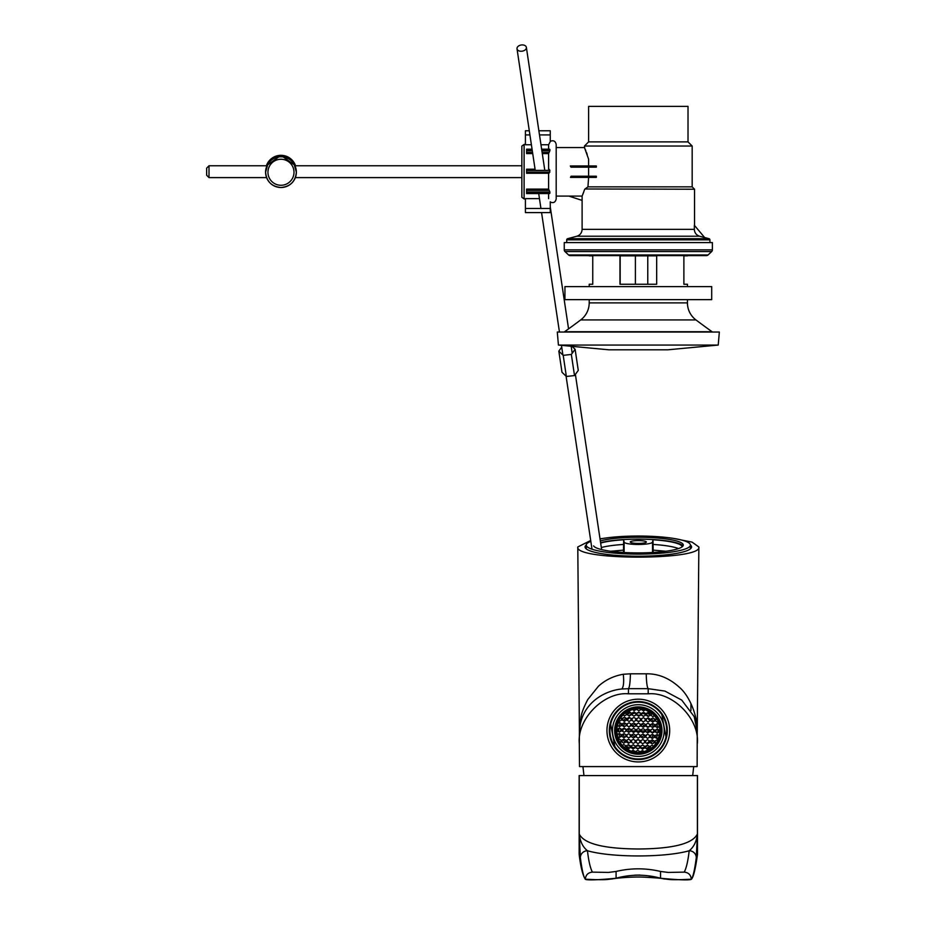 <?xml version="1.0" encoding="UTF-8"?>
<svg xmlns="http://www.w3.org/2000/svg" width="926" height="926" viewBox="0 0 926 926"><rect width="100%" height="100%" fill="white"/><g stroke="black" fill="none" stroke-linecap="round" stroke-linejoin="round"><path stroke-width="1.39" d="M633.083 726.644L634.356 726.644M637.609 726.644L639.322 726.644M619.471 752.595A28.995 28.995 0 0 1 641.498 701.734A28.995 28.995 0 0 0 609.493 727.385A28.995 28.995 0 0 0 635.143 759.378A28.995 28.995 0 0 0 667.148 733.739A28.995 28.995 0 0 0 638.327 701.561A28.995 28.995 0 0 0 609.32 730.556M657.182 708.529A28.995 28.995 0 0 1 635.143 759.378A28.995 28.995 0 0 0 667.322 730.556M646.371 542.011A8.045 1.401 0 0 0 638.327 540.61A8.045 1.401 0 0 0 630.27 542.011A8.045 1.401 0 0 0 638.327 543.412A8.045 1.401 0 0 0 646.371 542.011M586.251 544.997A53.257 9.248 0 0 0 585.058 546.942A53.257 9.248 0 0 0 638.327 556.19A53.257 9.248 0 0 0 691.583 546.942A53.257 9.248 0 0 0 690.402 544.997M610.79 551.248L623.499 550.125L623.418 553.586M600.65 543.064A43.788 7.605 180 0 1 623.661 539.777L623.499 550.125M682.115 546.861A43.788 7.605 180 0 0 652.98 539.777L652.517 542.092A14.203 2.465 180 0 1 638.327 544.476A14.203 2.465 180 0 1 624.124 542.092L623.661 539.777M579.41 732.165L580.996 717.025C581.644 712.812 583.889 707.001 587.732 699.593L598.37 686.305C605.28 679.962 613.602 675.945 623.325 674.267L630.409 673.804C630.224 682.219 629.576 687.173 628.465 688.678L621.693 689.002C604.458 690.634 580.301 703.505 579.41 732.165L577.789 546.953L590.695 540.471M600.013 538.816L603.358 538.376M673.295 538.376L692.069 542.115L698.852 546.977C702.626 560.508 574.12 560.543 577.789 546.953L579.398 732.038M682.983 546.004A44.98 7.813 0 0 0 648.489 539.337A44.98 7.813 0 0 0 600.604 542.694M630.409 673.804L646.232 673.804C658.039 673.596 668.942 677.959 678.932 686.907C689.696 695.646 698.03 716.782 697.243 732.165L698.852 546.953L697.243 732.072M652.98 539.777L653.224 553.586M648.223 693.817L628.43 693.817C603.983 691.56 576.852 719.051 579.306 743.555L579.502 766.589L697.139 766.589L697.243 731.39L694.176 716.608L681.744 700.102L664.937 691.085L648.177 688.678L648.223 693.817C672.658 691.56 699.801 719.051 697.336 743.555M579.398 732.119L579.306 743.555M646.232 673.804C646.417 682.219 647.066 687.173 648.177 688.678L628.465 688.678L628.43 693.817M642.135 726.644L644.288 726.644M646.95 726.644L648.86 726.644M665.863 551.248L653.143 550.125M616.091 871.459L616.091 878.253C630.907 874.19 645.735 874.19 660.551 878.253L660.551 878.218C645.735 874.19 630.907 874.19 616.091 878.218C605.974 879.989 604.701 879.723 594.7 879.631L585.336 879.214C583.646 877.258 581.991 870.081 580.347 857.661L579.248 833.979C583.912 843.725 603.602 848.725 638.327 848.992C673.04 848.737 692.729 843.725 697.382 833.979L696.294 857.661A7.107 6.91 -172.5 0 0 689.199 850.751C665.134 857.673 611.542 857.684 587.454 850.751C588.681 861.238 590.337 868.356 592.432 872.118L608.44 872.431L616.091 871.459L608.347 872.431M616.091 878.253C597.895 879.978 587.64 880.337 585.336 879.33C582.697 875.128 580.637 866.805 579.144 854.374L579.144 775.583L697.498 775.583L697.498 854.374C695.461 869.097 693.4 877.42 691.317 879.33C689.013 880.337 678.758 879.978 660.551 878.253M696.294 857.661C694.65 870.081 692.995 877.258 691.317 879.214L681.941 879.631C671.94 879.723 670.667 879.989 660.551 878.218L660.551 871.459L668.202 872.431L684.21 872.118C686.305 868.356 687.96 861.238 689.199 850.751C693.852 847.001 696.583 841.41 697.382 833.979L697.382 775.583L697.394 833.979M579.248 833.979L579.248 775.583L579.259 833.979C580.058 841.41 582.79 847.001 587.454 850.751A7.107 6.91 -7.5 0 0 580.347 857.661M642.679 753.822A23.671 23.671 0 0 1 615.049 734.908A23.671 23.671 0 0 1 633.974 707.29A23.671 23.671 0 0 1 661.592 726.204A23.671 23.671 0 0 1 642.679 753.822M643.072 755.975A25.859 25.859 0 0 0 663.745 725.799A25.859 25.859 0 0 0 633.569 705.137A25.859 25.859 0 0 0 612.896 735.313A25.859 25.859 0 0 0 643.072 755.975M643.547 758.487A28.405 28.405 0 0 0 666.002 736.934L661.835 714.617A28.405 28.405 0 0 0 610.639 724.19L614.818 746.506A28.405 28.405 0 0 0 643.547 758.487M661.835 714.617A28.405 28.405 0 0 1 666.002 736.934L661.835 714.617M614.818 746.506A28.405 28.405 0 0 1 610.639 724.19L614.818 746.506M615.836 729.966A22.49 22.49 0 0 1 638.917 708.077A22.49 22.49 0 0 1 660.805 731.158A22.49 22.49 0 0 1 637.725 753.035A22.49 22.49 0 0 1 615.836 729.966A22.49 22.49 0 0 0 637.725 753.035A22.49 22.49 0 0 0 660.805 731.158M618.788 720.659A21.9 21.9 0 0 1 620.64 717.638L623.001 714.918A21.9 21.9 0 0 1 625.895 712.534L632.365 709.49A21.9 21.9 0 0 1 635.942 708.795L637.123 708.691A21.9 21.9 0 0 1 640.676 708.784L641.857 708.946A21.9 21.9 0 0 1 645.387 709.837L651.684 713.205A21.9 21.9 0 0 1 654.45 715.752L656.661 718.588A21.9 21.9 0 0 1 658.351 721.713L660.215 731.135L657.854 740.453A21.9 21.9 0 0 1 656.002 743.485L653.64 746.206A21.9 21.9 0 0 1 650.747 748.59L644.276 751.634A21.9 21.9 0 0 1 640.711 752.329L639.519 752.421A21.9 21.9 0 0 1 635.965 752.329L634.796 752.167A21.9 21.9 0 0 1 631.266 751.287L624.957 747.907L625.49 745.604L623.742 744.527L622.191 745.372L619.992 742.525A21.9 21.9 0 0 1 618.29 739.411L616.438 729.977L618.788 720.659L619.621 721.18L621.427 720.197L621.485 718.148L620.64 717.638M625.779 734.665L624.031 733.6L622.237 734.573L622.179 736.621L623.927 737.698L625.733 736.726L625.779 734.665M649.161 746.229L647.413 745.152L645.607 746.136L645.549 748.185L647.297 749.25L649.103 748.277L649.161 746.229M635.097 740.383L633.349 739.318L631.555 740.291L631.497 742.339L633.245 743.416L635.051 742.432L635.097 740.383M645.295 713.309L643.547 712.244L641.741 713.217L641.683 715.266L643.431 716.342L645.237 715.358L645.295 713.309M640.271 724.12L638.523 723.044L636.718 724.028L636.66 726.077L638.408 727.142L640.213 726.169L640.271 724.12M649.3 740.765L647.552 739.689L645.746 740.673L645.7 742.721L647.448 743.786L649.242 742.814L649.3 740.765M630.513 734.793L628.766 733.728L626.96 734.7L626.914 736.749L628.661 737.825L630.456 736.841L630.513 734.793M644.565 740.638L642.818 739.561L641.023 740.545L640.966 742.594L642.713 743.659L644.519 742.687L644.565 740.638M635.676 718.53L633.928 717.453L632.134 718.437L632.076 720.486L633.824 721.551L635.63 720.578L635.676 718.53M621.334 723.611L619.587 722.546L617.792 723.519L617.735 725.567L619.482 726.644L621.288 725.66L621.334 723.611M649.739 724.363L647.992 723.299L646.186 724.271L646.128 726.32L647.876 727.396L649.682 726.412L649.739 724.363M626.069 723.738L624.321 722.674L622.515 723.646L622.469 725.695L624.217 726.771L626.011 725.787L626.069 723.738M659.196 724.618L657.448 723.542L655.654 724.526L655.596 726.574L657.344 727.639L659.15 726.667L659.196 724.618M654.323 729.954L652.575 728.889L650.77 729.862L650.723 731.91L652.471 732.987L654.265 732.003L654.323 729.954M645.144 718.773L643.396 717.708L641.591 718.68L641.544 720.729L643.292 721.805L645.086 720.822L645.144 718.773M639.831 740.511L638.083 739.434L636.289 740.418L636.231 742.467L637.979 743.543L639.785 742.559L639.831 740.511M630.664 729.329L628.916 728.264L627.11 729.237L627.052 731.285L628.8 732.362L630.606 731.378L630.664 729.329M635.386 729.457L633.639 728.38L631.845 729.364L631.787 731.413L633.534 732.478L635.34 731.505L635.386 729.457M644.716 735.175L642.968 734.098L641.162 735.082L641.105 737.131L642.852 738.196L644.658 737.223L644.716 735.175M654.462 724.491L652.714 723.414L650.92 724.398L650.862 726.447L652.61 727.523L654.416 726.54L654.462 724.491M635.826 713.066L634.078 711.99L632.273 712.962L632.226 715.022L633.974 716.087L635.768 715.115L635.826 713.066M635.248 734.92L633.5 733.843L631.694 734.827L631.648 736.876L633.396 737.953L635.19 736.969L635.248 734.92M621.045 734.549L619.297 733.473L617.503 734.457L617.445 736.506L619.193 737.571L620.999 736.598L621.045 734.549M630.224 745.731L628.476 744.654L626.67 745.627L626.624 747.676L628.372 748.752L630.166 747.78L630.224 745.731M649.589 729.827L647.841 728.762L646.035 729.734L645.989 731.783L647.737 732.86L649.531 731.876L649.589 729.827M650.017 713.437L648.269 712.36L646.475 713.344L646.417 715.393L648.165 716.469L649.971 715.485L650.017 713.437M649.45 735.29L647.702 734.225L645.897 735.198L645.839 737.246L647.587 738.323L649.392 737.351L649.45 735.29M659.057 730.082L657.31 729.005L655.504 729.989L655.446 732.038L657.194 733.114L658.999 732.13L659.057 730.082M630.953 718.402L629.205 717.326L627.4 718.31L627.342 720.359L629.09 721.423L630.895 720.451L630.953 718.402M658.907 735.545L657.159 734.48L655.365 735.452L655.307 737.501L657.055 738.578L658.861 737.594L658.907 735.545M639.692 745.974L637.945 744.909L636.139 745.881L636.093 747.93L637.84 749.007L639.635 748.023L639.692 745.974M649.878 718.9L648.131 717.835L646.325 718.808L646.279 720.856L648.026 721.933L649.82 720.949L649.878 718.9M645.005 724.236L643.257 723.171L641.452 724.144L641.394 726.192L643.142 727.269L644.947 726.285L645.005 724.236M640.41 718.645L638.662 717.581L636.868 718.553L636.81 720.602L638.558 721.678L640.364 720.706L640.41 718.645M654.034 740.881L652.286 739.816L650.48 740.788L650.434 742.837L652.182 743.914L653.976 742.93L654.034 740.881M625.64 740.14L623.893 739.064L622.087 740.036L622.029 742.096L623.777 743.161L625.582 742.189L625.64 740.14M635.537 723.993L633.789 722.917L631.983 723.9L631.937 725.949L633.685 727.014L635.479 726.042L635.537 723.993M644.855 729.711L643.107 728.635L641.313 729.607L641.255 731.667L643.003 732.732L644.797 731.76L644.855 729.711M640.56 713.182L638.813 712.117L637.007 713.089L636.949 715.138L638.697 716.215L640.503 715.231L640.56 713.182M639.982 735.047L638.234 733.971L636.428 734.955L636.37 737.003L638.118 738.068L639.924 737.096L639.982 735.047M630.803 723.866L629.055 722.789L627.249 723.773L627.203 725.822L628.951 726.898L630.745 725.915L630.803 723.866M625.93 729.202L624.182 728.137L622.376 729.109L622.318 731.158L624.066 732.235L625.872 731.251L625.93 729.202M644.427 746.101L642.679 745.025L640.873 746.009L640.815 748.058L642.563 749.122L644.369 748.15L644.427 746.101M654.173 735.418L652.425 734.353L650.631 735.325L650.573 737.374L652.321 738.45L654.126 737.466L654.173 735.418M621.196 729.086L619.448 728.01L617.642 728.982L617.584 731.031L619.332 732.107L621.138 731.135L621.196 729.086M640.121 729.584L638.373 728.507L636.579 729.491L636.521 731.54L638.269 732.605L640.074 731.633L640.121 729.584M634.958 745.847L633.21 744.782L631.405 745.754L631.358 747.803L633.106 748.879L634.9 747.895L634.958 745.847M654.613 719.027L652.865 717.951L651.059 718.935L651.013 720.984L652.761 722.048L654.555 721.076L654.613 719.027M631.092 712.939L629.344 711.862L627.539 712.846L627.492 714.895L629.24 715.96L631.034 714.988L631.092 712.939M626.219 718.275L624.471 717.199L622.666 718.182L622.608 720.231L624.356 721.308L626.161 720.324L626.219 718.275M630.375 740.256L628.627 739.191L626.821 740.163L626.763 742.212L628.511 743.289L630.317 742.305L630.375 740.256M641.857 708.946L641.834 709.802L643.582 710.879L645.387 709.837M657.854 740.453L657.02 739.943L655.214 740.916L655.168 742.965L656.002 743.485M619.992 742.525L620.848 742.062L620.906 740.013L619.158 738.936L618.29 739.411M639.519 752.421L639.542 751.437L637.794 750.373L636 751.345L635.965 752.329M637.123 708.691L637.1 709.675L638.847 710.751L640.653 709.767L640.676 708.784M656.661 718.588L655.793 719.062L655.735 721.111L657.483 722.176L658.351 721.713M632.365 709.49L634.113 710.624L635.919 709.64L635.942 708.795M634.796 752.167L634.819 751.31L633.071 750.245L631.266 751.287M644.276 751.634L642.528 750.488L640.734 751.472L640.711 752.329M623.001 714.918L624.506 715.833L626.3 714.86L625.895 712.534M653.64 746.206L652.135 745.28L650.341 746.252L650.747 748.59M651.684 713.205L651.152 715.52L652.899 716.585L654.45 715.752M624.957 747.907A21.9 21.9 0 0 1 622.191 745.372M636.486 748.173A17.71 17.71 0 0 0 639.229 748.243M640.873 748.081A17.71 17.71 0 0 0 644.392 747.201M645.596 746.715A17.71 17.71 0 0 0 647.899 745.453M650.839 743.092A17.71 17.71 0 0 0 653.108 740.314M655.944 732.339A17.71 17.71 0 0 0 656.013 729.711M653.594 721.597A17.71 17.71 0 0 0 651.487 718.703M648.675 716.192A17.71 17.71 0 0 0 646.429 714.814M645.26 714.27A17.71 17.71 0 0 0 641.787 713.194M641.753 699.385A31.368 31.368 0 0 0 607.143 727.118A31.368 31.368 0 0 0 634.889 761.739A31.368 31.368 0 0 0 669.498 733.994A31.368 31.368 0 0 0 641.753 699.385M640.167 712.939A17.71 17.71 0 0 0 637.412 712.87M635.78 713.032A17.71 17.71 0 0 0 632.25 713.923M631.057 714.409A17.71 17.71 0 0 0 628.742 715.659M625.802 718.032A17.71 17.71 0 0 0 623.545 720.798M620.698 728.774A17.71 17.71 0 0 0 620.628 731.401M623.048 739.527A17.71 17.71 0 0 0 625.166 742.409M627.967 744.932A17.71 17.71 0 0 0 630.212 746.298M631.382 746.854A17.71 17.71 0 0 0 634.854 747.93M647.54 732.732A9.468 9.468 0 0 0 647.644 728.866M647.054 726.887A9.468 9.468 0 0 0 646.163 725.243M639.507 721.169A9.468 9.468 0 0 0 637.644 721.111M630.78 724.838A9.468 9.468 0 0 0 629.796 726.424M629.113 728.38A9.468 9.468 0 0 0 629.009 732.246M653.617 732.246A15.383 15.383 0 0 1 653.606 732.362L653.675 729.561A15.383 15.383 0 0 1 653.617 732.246L650.747 731.922M653.328 727.13L652.124 723.75A15.383 15.383 0 0 1 653.328 727.13M649.844 720.359L647.471 718.182A15.383 15.383 0 0 1 649.844 720.359M643.755 716.168L642.447 715.74A15.383 15.383 0 0 1 643.755 716.168M640.005 715.266A15.383 15.383 0 0 1 640.364 715.312L640.005 715.266A15.383 15.383 0 0 0 637.088 715.219M637.806 737.883A7.339 7.339 0 0 0 638.454 737.895M641.324 737.258A7.339 7.339 0 0 0 644.253 734.885M644.473 726.551A7.339 7.339 0 0 0 641.672 724.028M638.836 723.241A7.339 7.339 0 0 0 638.199 723.218M635.329 723.866A7.339 7.339 0 0 0 632.4 726.227M632.18 734.573A7.339 7.339 0 0 0 634.97 737.084M629.599 734.237A9.468 9.468 0 0 0 630.49 735.869M637.134 739.955A9.468 9.468 0 0 0 639.009 740.001M645.862 736.286A9.468 9.468 0 0 0 646.846 734.688M636.637 745.858L639.565 745.893A15.383 15.383 0 0 1 636.278 745.812M641.66 745.58L642.991 745.222A15.383 15.383 0 0 1 641.66 745.58M646.799 743.393L649.288 741.356A15.383 15.383 0 0 1 646.799 743.393M651.742 738.091L653.119 734.769A15.383 15.383 0 0 1 651.742 738.091M564.362 332.04L564.571 331.74A783.836 783.836 0 0 0 580.706 319.921A21.31 21.31 0 0 0 589.202 302.895L687.439 302.895A21.31 21.31 0 0 0 695.935 319.921A783.836 783.836 0 0 0 712.071 331.74L712.279 332.04M589.202 302.895L589.202 299.642M589.202 286.62L589.202 284.259L592.756 284.259L589.202 284.259M592.756 255.854L592.756 284.259L592.756 255.854L589.202 255.854L592.756 255.854M687.439 286.62L687.439 284.259L683.886 284.259L683.886 255.854L687.439 255.611M687.439 302.895L687.439 299.642M687.439 255.854L683.886 255.854L683.886 284.259L687.439 284.259M656.673 284.259L656.673 255.854L619.98 255.854L619.98 284.259L656.673 284.259M557.29 332.04L719.352 332.04L718.217 345.062L667.912 349.796L608.729 349.796L558.424 345.062L557.29 332.04M558.424 345.062L718.217 345.062M564.941 299.642L564.941 286.62L711.7 286.62L711.7 299.642L564.941 299.642M635.398 284.259L635.398 255.854M620.165 255.854L620.165 284.259M647.772 284.259L647.772 255.854M570.196 255.611A2.373 2.373 0 0 1 568.576 254.963L564.999 251.583A2.373 2.373 0 0 1 564.258 249.858L564.258 242.589L712.383 242.589L712.383 249.858A2.373 2.373 0 0 1 711.654 251.583L708.077 254.963A2.373 2.373 0 0 1 706.445 255.611L570.196 255.611M295.047 165.766L521.859 165.766L521.859 146.065L521.859 197.307L521.859 177.607L295.359 177.607M584.711 148.114L584.468 146.03L588.623 141.886L688.018 141.886L692.173 146.03L692.173 186.855L694.546 189.228L694.546 225.516M588.623 141.886L588.623 106.374L688.018 106.374L688.018 141.886M566.712 242.589L566.712 239.846A1.181 1.181 0 0 1 567.592 238.7L709.05 238.7A1.181 1.181 0 0 1 709.929 239.846L709.929 242.589M704.605 237.507L709.05 238.7M582.107 200.41L568.865 196.081L582.107 196.081L582.107 229.359C581.887 232.831 580.139 235.123 576.84 236.223L567.592 238.7M704.663 237.565L699.628 236.223C696.317 235.135 694.558 232.843 694.338 229.359L694.338 225.273L704.663 237.565L699.628 236.223L576.84 236.223M587.188 154.411L586.471 152.408M585.811 150.718L585.313 149.491M588.612 177.387L587.952 186.855L584.711 189.228L582.338 195.548M582.581 194.958L582.848 194.321M582.917 194.124L583.716 192.052M694.546 189.228L585.035 188.985M571.134 176.206L570.497 177.387L596.332 177.387L596.332 176.206L571.134 176.206M588.612 176.206L588.612 167.166M539.464 198.627L525.412 198.627L525.412 212.598L550.264 212.598L550.264 201.787M548.609 193.569L548.609 198.627M548.609 173.278L548.609 189.101L526.593 189.101L526.593 193.569L549.558 193.569M550.264 141.331C553.482 140.034 555.45 141.076 556.19 144.456L556.19 198.905C555.45 202.296 553.482 203.338 550.264 202.042M549.882 172.086L526.593 172.086L526.593 173.278L549.014 173.278L549.905 170.396L549.037 169.203M549.014 193.221L549.882 193.221L549.905 192.018L548.609 189.101M538.874 130.774L550.264 130.774L550.264 141.585L548.609 144.745L548.609 149.179M542.289 153.589L548.609 153.589L549.882 150.73L549.905 149.526L549.037 149.526M548.609 153.589L548.609 169.203M532.543 152.396L526.593 152.396L526.593 153.589L532.716 153.589M548.609 144.745L540.969 144.745M531.397 144.745L525.412 144.745L525.412 130.774L529.302 130.774M570.995 167.166L570.323 165.974L596.332 165.974L596.332 167.166L570.995 167.166M588.612 165.974L588.612 159.191L584.468 147.558L556.19 147.558M587.952 186.855L692.173 186.855M584.468 146.03L692.173 146.03M535.054 169.203L526.593 169.203L526.593 172.086M526.593 152.396L526.593 149.179L532.056 149.179M206.648 175.234L206.648 168.138L209.01 165.766L209.01 177.607L206.648 175.234M266.642 165.766L268.17 163.138L265.588 172.155C266.491 181.484 271.619 186.612 280.972 187.515C290.313 186.612 295.44 181.484 296.355 172.155A15.383 15.372 -0 0 1 280.972 187.515A15.383 15.372 -0 0 1 265.588 172.155A15.383 15.372 -0 0 1 280.972 156.783A15.383 15.372 -0 0 1 296.355 172.155L293.762 163.15L295.301 165.766M287.129 156.911L280.972 156.019L274.814 156.911L280.972 155.325L287.129 156.911M653.999 742.201A19.527 19.527 0 0 1 652.957 743.485M649.138 746.819A19.527 19.527 0 0 1 646.059 748.486M629.645 748.058A19.527 19.527 0 0 1 626.659 746.229M623.024 742.698A19.527 19.527 0 0 1 622.052 741.356M619.945 737.165A19.527 19.527 0 0 1 619.031 733.623M618.834 731.795A19.527 19.527 0 0 1 618.927 728.287M619.228 726.482A19.527 19.527 0 0 1 620.316 722.986M622.642 718.912A19.527 19.527 0 0 1 623.684 717.627M627.504 714.305A19.527 19.527 0 0 1 630.583 712.626M646.996 713.055A19.527 19.527 0 0 1 649.983 714.895M653.617 718.414A19.527 19.527 0 0 1 654.589 719.757M656.696 723.958A19.527 19.527 0 0 1 657.61 727.5M657.807 729.318A19.527 19.527 0 0 1 657.715 732.825M657.425 734.631A19.527 19.527 0 0 1 656.326 738.126M572.048 346.336L575.115 349.299L578.275 370.412L574.514 375.562L566.365 376.477L561.989 372.252L558.829 351.128L561.723 347.181M575.115 349.299L571.342 354.438L574.514 375.562M571.342 354.438L563.205 355.352L566.365 376.477M563.205 355.352L558.829 351.128M518.166 46.3A4.734 3.125 -8.5 0 0 517.009 48.777A4.734 3.125 -8.5 0 0 520.25 51.196A4.734 3.125 -8.5 0 0 525.227 49.854A4.734 3.125 -8.5 0 0 526.373 47.376A4.734 3.125 -8.5 0 0 523.132 44.969A4.734 3.125 -8.5 0 0 518.166 46.3M590.823 541.363A52.076 9.04 0 0 0 586.239 545.078A52.076 9.04 0 0 0 586.528 546.016A52.076 9.04 0 0 0 641.023 554.107A52.076 9.04 0 0 0 690.402 545.078A52.076 9.04 0 0 0 690.125 544.141A52.076 9.04 0 0 0 654.728 536.49A52.076 9.04 0 0 0 600.036 538.944M593.589 545.889A44.98 7.813 0 0 0 640.653 552.88A44.98 7.813 0 0 0 683.295 545.078A44.98 7.813 0 0 0 683.052 544.268A44.98 7.813 0 0 0 648.594 537.474A44.98 7.813 0 0 0 600.326 540.9M623.661 544.442A43.788 7.605 0 0 0 601.321 547.532M636.532 730.95L640.086 730.95M641.267 730.95L644.82 730.95M647.783 730.95L649.554 730.95M624.124 552.486L624.124 542.092M652.517 552.486L652.517 542.092M678.515 548.586A43.788 7.605 0 0 0 652.98 544.442M621.693 689.002C623.522 687.323 624.066 682.416 623.325 674.267M631.798 730.95L635.352 730.95M684.21 872.118C688.516 872.547 690.877 874.908 691.317 879.214L691.317 879.33M585.336 879.33L585.336 879.214C585.753 874.908 588.126 872.535 592.432 872.118M623.048 728.75A15.383 15.383 0 0 0 623.024 728.878L625.895 729.19M627.11 729.318L628.916 729.526M649.543 731.795L647.737 731.598M564.571 331.74L712.071 331.74M580.706 319.921L695.935 319.921M564.258 249.858L712.383 249.858M564.999 251.583L711.654 251.583M568.576 254.963L708.077 254.963M521.859 146.065L524.104 144.456L524.104 198.905L525.412 198.905M582.107 229.359L694.338 229.359M566.712 239.846L709.929 239.846M550.264 208.454L525.412 208.454M550.264 134.918L539.499 134.918M529.915 134.918L525.412 134.918M549.037 190.339L526.593 190.339M549.905 192.018L526.593 192.018M549.882 193.221L526.593 193.221M549.905 170.396L526.593 170.396M549.905 149.526L541.687 149.526M532.114 149.526L526.593 149.526M549.882 150.73L541.86 150.73M532.288 150.73L526.593 150.73M549.014 152.396L542.115 152.396M266.399 165.766A15.383 15.372 -0 0 1 295.544 165.766L280.972 155.325L266.399 165.766M280.972 185.269A13.022 12.999 -0 0 1 267.95 172.271A13.022 12.999 -0 0 1 280.972 159.26A13.022 12.999 -0 0 1 293.993 172.271A13.022 12.999 -0 0 1 280.972 185.269M690.935 703.436L690.935 710.439M583.97 775.583L582.929 766.589M692.683 775.583L693.713 766.589M664.393 878.913L664.914 878.994C660.921 878.843 669.359 878.543 642.933 877.096C628.441 876.644 613.556 878.577 612.954 878.809L611.704 879.005M614.077 878.612L621.115 877.269M621.589 877.177L622.399 877.003M634.692 875.151L640.051 875.047M649.01 876.031L650.006 876.204M655.377 877.235L660.365 878.218M661.268 878.38L663.085 878.705M668.329 872.431L660.551 871.459M660.551 871.447C645.735 867.963 630.907 867.963 616.091 871.447L616.091 871.447M634.981 715.543A15.383 15.383 0 0 0 633.65 715.902M629.842 717.719A15.383 15.383 0 0 0 627.365 719.757M624.9 723.021A15.383 15.383 0 0 0 623.522 726.343M623.024 728.878A15.383 15.383 0 0 0 622.966 731.552M623.325 733.982A15.383 15.383 0 0 0 624.529 737.374M626.809 740.765A15.383 15.383 0 0 0 629.171 742.93M632.886 744.955A15.383 15.383 0 0 0 634.194 745.384M521.859 197.307L524.104 198.905M556.19 196.092L568.888 196.092M524.104 144.456L525.412 144.456M549.604 149.179L541.629 149.179M266.584 177.607L209.01 177.607M266.896 165.766L209.01 165.766M566.075 376.188L592.003 549.211M575.382 374.37L601.634 549.593M562.915 355.075L561.457 345.34M559.454 332.04L541.56 212.598M540.934 208.454L538.712 193.569M535.24 170.396L517.009 48.777M572.21 353.257L571.168 346.255M568.564 328.88L550.264 206.822M544.812 170.396L526.373 47.376M690.402 548.875L690.402 545.078M586.239 548.875L586.239 545.078"/></g></svg>
